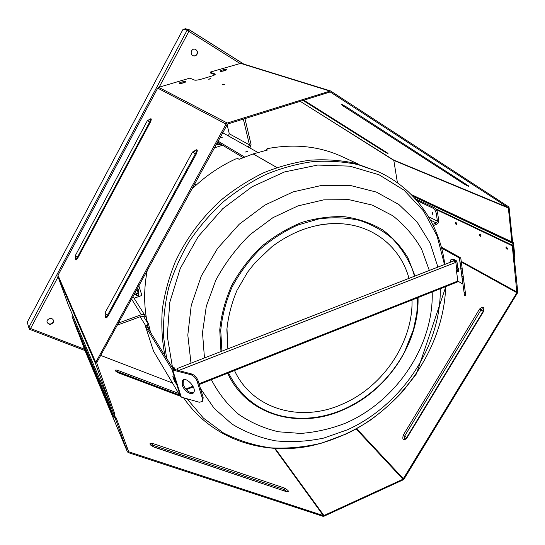 <?xml version="1.0" encoding="UTF-8"?>
<svg xmlns="http://www.w3.org/2000/svg" width="545" height="545" viewBox="0 0 545 545"><rect width="100%" height="100%" fill="white"/><g stroke="black" fill="none" stroke-linecap="round" stroke-linejoin="round"><path stroke-width="0.82" d="M193.216 55.781C194.756 56.121 195.955 55.59 196.813 54.193C197.665 51.966 197.072 50.317 195.042 49.254M47.136 322.293C48.982 324.602 50.971 324.588 53.103 322.259L53.335 320.181M195.88 185.355L194.838 183.461M197.045 54.275C196.146 55.713 194.912 56.23 193.332 55.822C189.422 54.684 191.302 47.919 195.158 49.288C197.276 50.31 197.903 51.973 197.045 54.275M53.206 322.551C50.985 324.929 48.975 324.888 47.183 322.442C45.821 318.975 52.272 316.788 53.39 320.324L53.206 322.551M194.749 183.399L196.03 185.218M29.021 327.777L29.587 329.316L30.547 328.499L28.783 327.531L27.25 322.252L183.134 29.164L187.153 30.159L188.897 31.372L189.033 29.634L184.98 28.647L184.591 29.382L184.959 29.614M187.93 30.677L187.153 30.159L28.783 327.531M30.268 328.41L29.696 328.172M29.995 328.574L29.43 329.173M188.699 31.222L188.631 30.384L184.591 29.382M188.686 30.418L189.033 29.634M234.493 370.505C252.478 409.608 300.758 422.552 341.361 404.567C382.372 387.624 413.11 342.703 412.034 299.982M408.988 278.359C401.202 249.079 376.023 226.727 343.452 223.9C335.407 223.164 327.17 223.573 318.743 225.119M226.965 328.104L227.858 348.841L226.863 329.779C228.144 316.543 231.516 303.401 236.98 290.362L247.675 272.05L254.958 262.792L272.003 246.626C294.954 229.609 318.771 222.026 343.452 223.9M166.647 358.399L163.425 335.849C163.098 320.16 164.815 304.246 168.589 288.107C173.521 272.05 180.388 256.531 189.176 241.551C198.98 227.095 210.288 213.906 223.096 201.977C236.598 190.954 250.959 181.73 266.171 174.311C281.656 168.023 297.25 163.786 312.953 161.599C328.506 160.598 343.473 161.593 357.854 164.59L378.06 171.614L354.781 163.18C340.475 160.189 325.597 159.188 310.132 160.175C294.525 162.342 279.026 166.538 263.644 172.772C248.534 180.129 234.282 189.278 220.875 200.219C201.609 217.728 185.968 238.928 175.156 262.097C168.855 277.8 164.563 293.653 162.287 309.669C161.177 325.542 162.056 340.85 164.917 355.592M178.072 370.464L177.793 369.721L178.004 370.443M177.343 368.502L453.965 260.851L455.327 262.588L178.453 370.559M177.738 370.15L177.316 368.515L178.263 370.511M457.555 281.901L457.848 281.036L456.363 270.156L457.929 268.801M456.867 269.959L455.838 262.39L455.327 262.588M450.088 262.363L450.967 259.536L452.629 259.645L455.545 261.266L455.613 261.77M452.629 259.645L453.631 259.257L451.396 259.366M453.631 259.257L456.553 260.871L456.935 261.43L455.838 262.39M455.191 262.022L455.545 261.266M173.46 369.258L173.044 368.27L174.257 367.8L173.617 367.221L172.52 367.65L167.267 336.047L169.795 302.298L180.272 268.419L198.257 236.537L222.707 208.728L252.069 186.772L284.408 171.975L317.66 165.067L349.801 166.15L379.048 174.795L403.974 190.123L423.54 210.963L437.11 235.999L444.482 264.543M172.404 367.705L173.044 368.27M173.249 368.604L174.468 368.134L174.965 369.653M221.147 144.364C219.744 145.147 219.042 144.718 219.035 143.09M218.736 142.906L219.335 144.834L221.284 144.445M215.915 144.704L218.456 144.302M217.877 143.948L216.256 144.071M138.117 293.469C140.549 297.516 133.035 294.259 138.117 293.469M138.178 293.156C136.448 293.006 135.753 293.728 136.114 295.336C138.001 296.317 138.886 295.758 138.771 293.653L138.178 293.156M136.407 290.076L138.771 293.653M134.274 293.966L135.255 294M137.905 292.331L137.899 289.15M136.897 289.177L137.565 291.813M134.922 293.483L134.567 293.442M433.302 225.582L436.511 224.383C438.057 223.627 438.793 222.38 438.711 220.643L437.724 213.695C437.151 210.792 436.041 208.81 434.372 207.761L433.071 208.238L416.741 200.437M434.372 207.761L415.113 198.605M433.071 208.238C434.733 209.294 435.85 211.276 436.416 214.178L437.41 221.134L436.307 223L432.689 224.349M432.587 214.294L432.062 212.346C432.859 212.707 433.118 213.361 432.839 214.301L432.587 214.294M244.984 152.137L247.301 151.503L244.984 152.137M220.35 137.79L222.496 137.197L220.35 137.79M215.875 144.772L218.531 144.343M219.008 144.636L215.827 144.861M243.343 119.096L249.474 144.922L248.282 147.075L257.846 152.436M249.917 147.988L251.047 144.411L244.943 118.592M227.006 124.451L229.309 133.791L228.191 135.814L248.282 147.075M214.137 147.954L222.598 145.236M244.521 157.008L217.898 141.08M222.517 132.626L228.198 135.814M243.09 157.587L217.353 142.075M358.596 164.195L341.599 156.415C319.118 146.189 294.348 143.601 267.302 148.642L266.28 149.323L267.541 150.004L253.146 153.888L239.071 159.304L237.899 158.581L235.719 158.942C219.403 166.457 204.607 176.689 191.336 189.646M266.471 150.236L266.28 149.323M147.279 270.197C143.955 287.44 143.791 304.103 146.782 320.181L148.581 324.125L150.495 332.266M457.691 267.036L458.795 269.727L458.209 271.798L456.451 270.79M457.139 269.836L458.447 270.974M457.344 270.34L456.438 270.695M464.081 292.502L464.51 295.676L465.737 295.526L465.314 292.352L464.081 292.502L461.928 276.383L463.168 276.22L465.314 292.352M441.334 247.069L460.77 257.914L465.737 295.526M441.62 248.139L459.564 258.078L460.77 257.914L462.099 268.086L460.859 268.242L461.928 276.383M463.168 276.22L462.099 268.086M462.923 274.149L464.34 284.919L462.923 274.149M459.564 258.078L460.859 268.242M462.964 284.143L457.855 281.111M173.194 378.019L172.826 376.125L173.787 377.719L175.497 383.108L173.194 378.019L173.814 377.78M174.529 381.5L175.136 381.262M172.022 369.571L172.69 369.994L181.26 397.101L180.593 396.658L172.022 369.571L145.501 326.387L147.184 324.691L148.587 324.173M202.27 401.42L202.89 400.902L203.135 397.4L198.121 380.819C196.799 377.344 194.647 375.069 191.663 373.979L173.256 369.088L146.612 325.978L148.69 324.67M173.589 369.299L172.69 369.994L190.77 374.688C193.748 375.778 195.9 378.06 197.229 381.534L198.121 380.819M203.135 397.4L202.256 398.129L197.229 381.534M181.26 397.101L199.197 402.237L202.018 401.631L202.89 400.902M202.256 398.129L202.018 401.631M182.228 385.083L182.555 380.505C185.94 375.825 197.413 388.599 193.523 392.741C191.343 395.888 183.794 390.731 182.228 385.083M183.386 379.872L183.113 384.382C185.872 390.418 189.36 393.183 193.57 392.679M180.593 396.658L153.492 351.055M137.946 292.399L138.137 289.409M134.24 294.034L135.303 294.068M135.637 294.593L134.036 294.402M137.183 288.659L138.321 289.654L138.287 292.917M117.202 325.181L141.795 316.141L143.723 316.706L148.397 324.241M146.373 317.864L145.174 315.8C144.255 314.56 142.974 314.186 141.325 314.676L118.333 323.124M138.798 285.703L141.911 295.431L134.09 298.251M145.658 325.651L140.167 316.74M143.512 316.441L143.873 317.02L145.467 316.427M508.369 207.999L511.857 241.871L512.77 243.356L514.194 257.247L514.923 256.961L513.499 243.07L512.593 241.592L509.119 207.72L508.56 206.725L330.502 90.933L227.285 123.034L226.046 124.076L95.743 362.398L95.607 363.835L113.871 414.411L114.825 414.036L96.663 362.745L227.537 124.062L330.195 91.948L508.09 207.502L508.369 207.999L393.803 160.394L397.434 182.82M393.803 160.394L300.097 101.254L394.989 160.884M193.802 151.994L195.764 150.148C196.582 150.393 196.445 151.633 195.369 153.86L107.59 315.092C106.711 316.597 106.016 317.183 105.512 316.856L105.526 316.87M192.46 152.082L105.096 312.728C104.899 313.225 105.73 314.015 107.59 315.092L108.264 315.63L196.125 154.31L192.467 152.069L195.778 150.154M226.046 124.076L157.716 88.14L57.995 275.3L95.743 362.398M148.839 120.322L150.168 119.089C150.686 119.307 150.509 120.302 149.643 122.08L77.295 257.465L75.68 259.127M150.168 119.089L147.354 120.69L150.243 122.441C151.653 119.287 151.619 118.17 150.127 119.089M275.232 448.583L323.921 515.529L323.335 515.584L128.743 451.798L116.255 418.008L114.688 416.687L109.436 402.142L68.2 304.682L57.906 276.458L57.995 275.3M157.716 88.14L158.69 87.336L189.864 78.126L194.449 80.074C195.709 80.381 197.958 80.088 201.2 79.195L211.528 76.13C213.892 75.401 215.132 74.774 215.261 74.243L214.996 73.984L215.125 74.515M456.751 224.233L456.117 222.544L456.751 224.233M480.949 236.012L480.234 234.193L480.949 236.012M507.443 248.902L506.646 246.953L507.443 248.902M214.928 74.699L210.302 72.955L210.097 72.151L214.996 73.984M210.097 72.151L241.067 63.247L330.502 90.933M209.873 79.059L208.265 79.195L210.731 78.616L209.873 79.059M223.852 84.625L222.149 84.761L224.738 84.168L223.852 84.625M224.526 70.741C222.006 71.409 220.548 71.538 220.139 71.143C219.969 70.346 226.931 68.738 226.788 69.603L224.526 70.741M183.508 82.895C181.042 83.555 179.612 83.685 179.21 83.296C178.992 82.486 186.049 80.783 185.947 81.661L183.508 82.895M185.246 82.247L180.129 83.521M226.059 70.176L221.059 71.375M150.842 444.993L152.219 445.02L152.321 443.323C148.635 443.146 149.248 444.427 154.16 447.166L150.767 445.142M151.987 445.967L152.219 445.02L284.279 489.58L286.779 491.644M100.668 355.422L172.445 382.978L100.668 355.422M116.044 371.356L117.209 371.54L117.345 370.198C114.062 369.708 114.505 370.62 118.66 372.95L180.313 396.195M406.372 438.064L405.63 438.848C404.247 438.902 403.913 437.982 404.628 436.109L403.252 435.135C402.156 439.883 403.28 440.987 406.625 438.432L483.504 311.549L483.163 311.311L483.579 309.499C482.904 308.49 482.046 308.64 480.997 309.955L479.518 309.083L403.252 435.135M436.15 209.505L512.266 245.815L516.878 292.706L402.987 479.219L356.137 428.963M115.302 418.39L127.373 451.805L128.286 452.616L322.913 516.292L324.077 516.176L403.109 479.859L404.049 479.021L517.437 293.026L517.743 291.8L512.995 245.529L435.482 208.64M72.683 315.719L71.906 315.998L76.436 328.397M84.611 349.672L79.536 335.768M507.463 248.452L507.225 249.242C506.128 248.908 505.767 248.125 506.142 246.899L507.463 248.452M109.007 404.744L108.196 402.687L109.007 404.744M99.415 382.011L98.665 380.097L99.415 382.011M456.751 223.832L456.553 224.601C455.627 224.227 455.32 223.505 455.647 222.428L456.751 223.832M480.956 235.583L480.738 236.367C479.729 236.005 479.402 235.256 479.75 234.105L480.956 235.583M90.77 361.519L90.075 359.72L90.77 361.519M82.935 342.941L82.281 341.252L82.935 342.941M75.803 326.026L75.183 324.432L75.803 326.026M115.336 418.458L113.755 417.095L76.389 328.281M323.921 515.529L402.987 479.219M512.266 245.815L512.995 245.529M109.436 402.142L108.475 402.523L113.728 417.027M71.906 315.998L108.475 402.523M239.82 63.377L188.897 31.372L159.147 87.2M58.056 276.874L30.547 328.499L84.427 349.181M189.122 29.689L243.724 64.072M417.599 298.149L417.606 298.762M311.386 417.845L310.773 417.906M417.606 301.773L416.775 313.402L413.451 329.582L404.472 352.111C390.213 378.387 369.68 397.571 342.88 409.649C322.197 418.383 301.61 420.468 281.125 415.896C291.868 418.451 302.952 418.989 314.376 417.504C302.952 418.982 291.875 418.444 281.125 415.896C257.274 409.942 239.746 395.602 228.532 372.875M221.904 351.157L220.739 330.352C222.135 315.923 225.841 301.644 231.857 287.501C239.126 273.76 248.261 261.239 259.25 249.937C271.097 239.609 283.911 231.325 297.699 225.065L318.723 218.947C332.838 217.067 346.368 217.523 359.305 220.316C371.635 224.377 382.57 230.392 392.107 238.356C400.677 247.26 407.381 257.444 412.224 268.917L414.52 276.199M227.687 373.209C246.885 415.644 299.007 429.542 342.573 410.119C386.596 391.835 419.466 343.5 418.035 297.597M415.038 276.002L408.035 258.01C401.42 246.987 392.931 237.593 382.563 229.813C371.254 223.178 358.712 218.824 344.937 216.76C330.706 216.127 316.243 218.041 301.562 222.503C287.086 228.403 273.556 236.544 260.973 246.919C249.269 258.378 239.514 271.212 231.714 285.403C225.249 300.057 221.263 314.887 219.751 329.902L220.977 351.518M432.205 291.97C433.827 345.55 396.453 401.161 345.435 423.206C330.74 428.874 315.814 432.28 300.656 433.432L278.434 431.783C264.059 428.411 250.823 422.62 238.73 414.411C227.558 404.867 218.436 393.299 211.365 379.695M204.47 357.942L202.502 332.668L206.296 306.283L215.827 280.198C224.867 263.385 236.285 248.193 250.06 234.623L272.916 217.68L297.938 205.915L323.737 199.852L348.929 199.647L372.255 205.084L392.659 215.677C404.574 225.024 414.234 236.223 421.653 249.269L429.331 270.436M440.278 288.761C441.15 346.307 401.651 405.242 347.444 429.787L323.812 438.064C307.612 441.477 291.534 442.411 275.586 440.851C259.958 437.819 245.42 432.212 231.959 424.044L214.226 408.437L200.451 388.524M190.995 363.188L187.807 335.073L191.234 305.459L201.303 275.981L217.591 248.363L239.207 224.261L264.877 205.09L293.067 191.901L322.102 185.314L350.353 185.47L376.35 192.078L398.872 204.511L417 221.87L430.128 243.111L437.914 267.098M445.681 286.616C443.848 347.247 402.544 407.422 346.191 433.99L321.543 443.14C304.601 447.179 287.671 448.753 270.749 447.861C254.079 445.497 238.328 440.537 223.491 432.975L203.455 418.151L187.037 398.756M185.763 389.048L192.971 386.187M199.014 383.782L457.848 281.036M428.493 216.685L437.41 221.134M436.416 214.178L437.724 213.695M436.307 223L430.421 220.037M229.309 133.791L249.474 144.922M276.949 167.533L253.146 153.888M253.091 153.908L276.887 167.553M462.875 284.081L459.367 257.84M191.663 373.979L190.77 374.688M147.45 325.127L148.942 329.745M145.501 326.387L153.554 351.259M141.325 314.676L131.543 298.967M464.851 183.502L463.741 183.774C468.366 186.431 469.756 186.99 467.903 185.457L467.705 185.327M343.602 105.287L342.676 105.628L463.741 183.774M346.075 106.718L346.239 106.82C341.081 103.863 339.896 103.461 342.676 105.628M467.903 185.457L346.239 106.82M330.399 92.044L329.977 91.914M393.544 159.978L508.09 207.502M302.938 100.362L384.041 151.49C387.999 153.758 389.001 154.167 387.059 152.716L303.701 100.123L386.943 152.641M384.79 151.292L384.041 151.49M105.362 316.672C105.56 318.709 106.527 318.362 108.264 315.63M196.125 154.31C197.821 150.406 197.637 149.023 195.573 150.148M75.591 259.045C75.653 260.633 76.402 260.244 77.846 257.88L150.243 122.441M147.348 120.697L75.264 255.714L77.846 257.88M95.607 363.835L57.906 276.458M511.857 241.871L411.196 194.49M412.258 195.573L512.402 242.825M412.279 195.594L512.504 242.886M512.77 243.356L412.797 196.125M158.69 87.336L227.285 123.034M329.5 90.94L240.25 63.247M284.122 490.752L284.183 487.973L152.321 443.323M153.976 446.955L286.827 491.801C289.497 491.713 288.612 490.439 284.183 487.973M154.16 447.166L286.827 491.801M323.335 515.584L274.66 448.549M126.597 446.702L128.743 451.798M178.651 393.401L117.345 370.198M118.66 372.95L115.887 371.37M117.046 372.092L117.209 371.54L179.68 395.125M483.156 311.318L406.406 438.01L406.625 438.432M406.652 437.601L404.628 436.109L480.997 309.955L483.197 311.256M483.504 311.549C484.478 306.903 483.149 306.079 479.518 309.083M516.878 292.706L461.315 262.016M356.648 428.677L403.457 478.796M114.109 414.316L115.315 417.163M114 414.364L115.165 417.109M84.564 349.563L127.353 451.737M461.227 261.334L517.035 292.093M29.587 329.316L84.972 350.544M243.751 64.078L189.088 29.662M417.586 297.774L417.606 301.787M183.57 397.761C211.807 439.406 263.29 455.899 311.556 445.708C332.389 440.837 351.975 432.328 370.321 420.181C382.1 411.577 392.986 401.91 402.966 391.174L416.428 373.89L445.871 286.534M444.788 264.42L444.611 263.106C439.352 224.056 415.474 188.529 378.06 171.614M186.301 389.648L193.305 386.868M199.238 384.511L457.657 281.854M457.957 268.992L456.935 261.43M216.712 143.24L219.335 144.834M134.717 293.162L136.114 295.336M183.304 379.913L182.555 380.505M145.467 326.312L153.506 351.144M132.932 296.425L145.174 315.8M467.821 185.416L468.475 185.845M346.13 106.766L341.824 104.402M346.164 106.786L467.774 185.389M387.011 152.689L387.829 153.227M105.042 312.83L105.512 316.856M75.237 255.755L75.626 259.086M180.252 396.092L118.551 372.821M113.755 417.095L76.409 328.335M127.373 451.805L84.584 349.618"/></g></svg>
